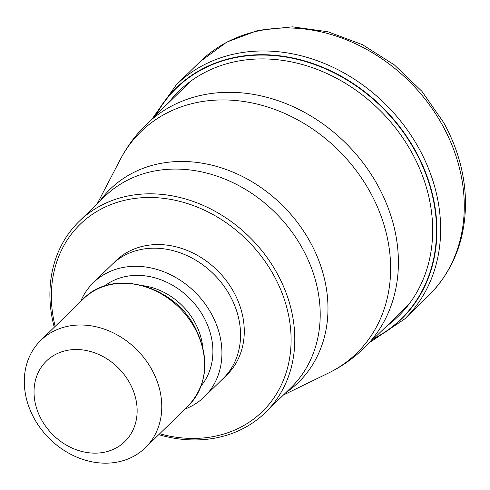 <?xml version="1.0" encoding="UTF-8"?>
<svg xmlns="http://www.w3.org/2000/svg" width="490" height="490" viewBox="0 0 490 490"><rect width="100%" height="100%" fill="white"/><g stroke="black" fill="none" stroke-linecap="round" stroke-linejoin="round"><path stroke-width="0.73" d="M373.784 338.584A161.075 134.009 45.8 0 0 414.785 150.369A161.075 134.009 -134.2 0 0 281.897 56.454A161.075 134.009 -134.2 0 0 156.09 114.936M54.249 327.283A133.458 111.034 45.8 0 1 79.264 221.247A133.458 111.034 45.8 0 1 108.406 201.996A133.458 111.034 45.8 0 1 276.783 272.783A133.458 111.034 45.8 0 1 265.433 412.519A133.458 111.034 45.8 0 1 236.29 431.77A133.458 111.034 45.8 0 1 158.766 434.661M55.162 326.389A130.646 108.694 45.8 0 1 108.633 205.5A130.646 108.694 45.8 0 1 273.469 274.798A130.646 108.694 45.8 0 1 233.828 430.434A130.646 108.694 45.8 0 1 159.685 433.766M204.416 396.765L223.036 378.641A79.607 66.23 -134.2 0 0 229.804 295.286A79.607 66.23 -134.2 0 0 111.983 264.551L93.363 282.669A79.607 66.23 45.8 0 1 211.184 313.41A79.607 66.23 45.8 0 1 204.416 396.765A79.607 66.23 45.8 0 1 185.11 409.015M80.593 301.638A79.607 66.23 45.8 0 1 93.363 282.669M34.404 418.846A74.927 62.334 45.8 0 1 40.774 340.397A74.927 62.334 45.8 0 1 57.134 329.586A74.927 62.334 45.8 0 1 151.661 369.325A74.927 62.334 45.8 0 1 145.291 447.774A74.927 62.334 45.8 0 1 128.931 458.579A74.927 62.334 45.8 0 1 34.404 418.846M41.613 419.899A56.191 46.752 45.8 0 1 58.665 352.959A56.191 46.752 45.8 0 1 129.562 382.764A56.191 46.752 45.8 0 1 112.51 449.704A56.191 46.752 45.8 0 1 41.613 419.899M428.291 295.985A163.544 136.061 -134.2 0 0 442.201 124.748A163.544 136.061 -134.2 0 0 200.147 61.593L226.766 42.103L258.175 30.325L292.542 26.852L327.945 31.764L362.496 44.7L394.37 64.913L421.884 91.287L443.566 122.408C457.599 147.821 464.912 174.121 465.5 201.317C465.721 239.255 453.317 270.811 428.291 295.985L404.666 318.984L370.042 342.228M200.147 61.593L176.516 84.592A163.544 136.061 45.8 0 1 418.57 147.747A163.544 136.061 45.8 0 1 404.666 318.984M155.477 115.53A161.375 134.254 45.8 0 1 281.45 56.025A161.375 134.254 45.8 0 1 415.104 150.179A161.375 134.254 45.8 0 1 373.172 339.178M168.425 102.925A157.18 130.763 -134.2 0 1 411.459 151.924A157.18 130.763 45.8 0 1 386.12 326.579M190.806 81.144L146.381 124.387A156.053 129.832 45.8 0 1 377.343 184.644A156.053 129.832 45.8 0 1 364.07 348.041L408.501 304.798M364.07 348.041C353.523 358.282 341.628 366.636 328.404 373.092A154.632 128.643 -134.2 0 0 328.441 373.074A154.632 128.643 -134.2 0 0 369.76 191.412A154.632 128.643 -134.2 0 0 240.976 101.093A154.632 128.643 -134.2 0 0 120.369 159.366L97.222 203.76M99.495 201.555A134.885 112.216 45.8 0 1 309.711 241.166A134.885 112.216 45.8 0 1 309.778 241.282A134.885 112.216 45.8 0 1 285.67 392.827M265.433 412.519L290.852 387.78A133.458 111.034 -134.2 0 0 302.195 248.044A133.458 111.034 -134.2 0 0 302.134 247.928A133.458 111.034 -134.2 0 0 104.676 196.508L79.264 221.247M224.855 376.786A79.607 66.23 -134.2 0 0 233.528 291.666A79.607 66.23 -134.2 0 0 113.888 262.781M216.433 276.942A75.858 63.112 -134.2 0 0 213.462 273.892M201.249 385.691A69.776 58.047 -134.2 0 0 203.491 316.663A69.776 58.047 -134.2 0 0 104.346 286.136M202.707 346.736A62.279 51.818 -134.2 0 0 194.646 322.034A62.279 51.818 -134.2 0 0 143.325 285.731M188.136 406.075A74.927 62.334 -134.2 0 0 194.506 327.626A74.927 62.334 -134.2 0 0 83.612 298.698C112.063 268.551 172.946 284.445 194.849 327.044C210.143 357.718 207.907 384.062 188.136 406.075L145.291 447.774M176.516 84.592L152.353 118.574M283.398 395.032L328.404 373.092M146.381 124.387C135.853 134.658 127.186 146.32 120.369 159.366M83.612 298.698L40.774 340.397"/></g></svg>
